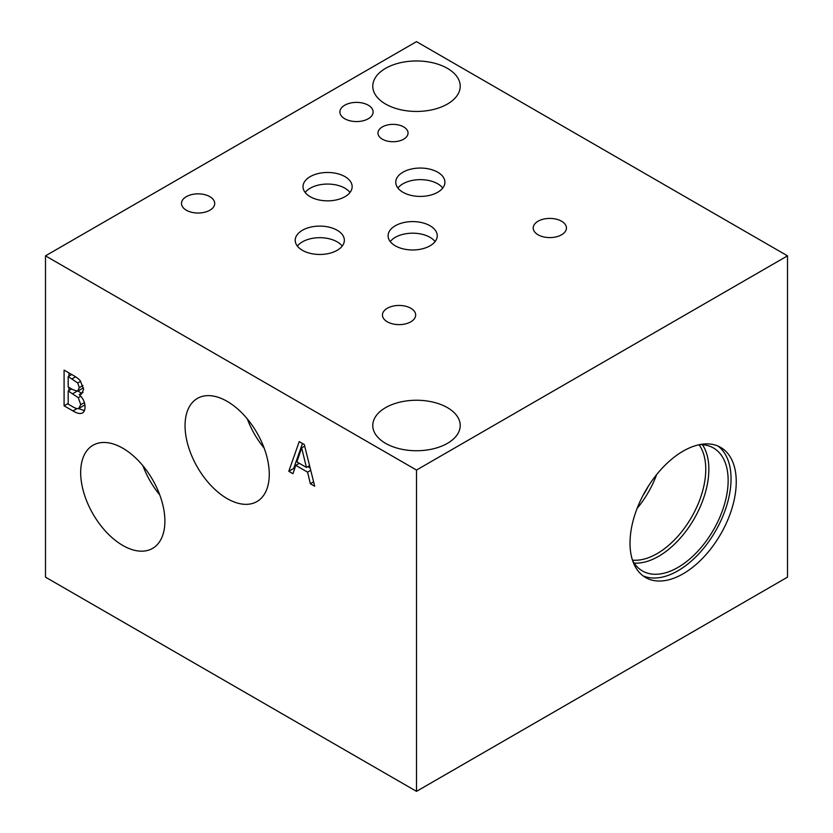 <?xml version="1.0" encoding="UTF-8"?>
<svg xmlns="http://www.w3.org/2000/svg" width="833" height="833" viewBox="0 0 833 833"><rect width="100%" height="100%" fill="white"/><g stroke="black" fill="none" stroke-linecap="round" stroke-linejoin="round"><path stroke-width="1.25" d="M45.492 255.846L45.492 577.154L416.5 791.35L787.508 577.154L787.508 255.846L416.5 41.65L45.492 255.846L416.5 470.051L787.508 255.846M306.44 467.438L301.65 447.873L296.892 461.93L306.44 467.438L309.553 465.637M301.65 447.873L304.68 446.124M288.801 471.291L299.224 441.605L304.284 444.53L314.707 486.243L310.365 483.744L307.564 472.144L295.767 465.335L292.956 473.685L288.801 471.291L293.664 468.479L302.452 443.468M294.538 468.979L293.664 468.479M295.767 465.335L299.266 463.304M307.564 472.144L310.719 470.322M310.147 468.011L307.794 466.657M310.365 483.744L313.614 481.87M416.5 791.35L416.5 470.051M164.892 521.135A59.549 34.382 60 0 1 152.564 548.395A59.549 34.382 60 0 1 106.676 532.443A59.549 34.382 60 0 1 80.676 472.509A59.549 34.382 60 0 1 93.015 445.249A59.549 34.382 60 0 1 138.903 461.211A59.549 34.382 60 0 1 164.892 521.135M269.267 474.3A59.549 34.382 60 0 1 256.939 501.56A59.549 34.382 60 0 1 211.051 485.608A59.549 34.382 60 0 1 185.051 425.673A59.549 34.382 60 0 1 197.39 398.413A59.549 34.382 60 0 1 243.278 414.365A59.549 34.382 60 0 1 269.267 474.3M79.27 394.727C83.029 398.174 84.966 402.245 85.049 406.952C84.956 410.471 83.883 412.554 81.853 413.178C79.822 414.011 76.855 413.262 72.95 410.929L64.089 405.817L64.089 370.112L72.273 374.84C76.188 376.943 78.896 378.994 80.395 380.973L83.602 389.428L81.519 394.04L79.27 394.727M82.54 412.856L83.165 412.408M68.191 376.537L68.191 386.981L72.856 389.667L77.584 391.218L79.312 387.616L77.74 382.972L68.191 376.537L71.7 374.506M77.74 382.972L80.655 381.285M77.584 391.218L83.508 387.845M68.191 390.948L68.191 404.13L71.523 406.056C74.866 408.108 77.209 408.951 78.541 408.607L80.77 404.682L78.26 397.685L68.191 390.948L71.628 388.959M78.26 397.685L80.77 396.237M81.499 393.27L78.125 391.052M78.541 408.607L84.914 404.89M79.27 394.561L83.029 392.385M64.089 405.817L68.191 403.443M68.952 390.5L68.952 387.418M68.952 376.099L68.952 372.924M84.425 410.648L78.635 408.576M247.339 418.947A59.549 34.382 -120 0 0 264.123 448.039M142.953 465.793A59.549 34.382 -120 0 0 159.749 494.875M718.004 446.061A75.116 43.368 -60 0 1 731.051 478.798A75.116 43.368 -60 0 1 699.949 552.571A75.116 43.368 -60 0 1 643.066 575.863M736.247 481.797A75.116 43.368 -60 0 1 703.458 557.392A75.116 43.368 -60 0 1 645.575 577.519A75.116 43.368 -60 0 1 630.019 543.126A75.116 43.368 -60 0 1 662.808 467.532A75.116 43.368 -60 0 1 720.691 447.404A75.116 43.368 -60 0 1 736.247 481.797M699.543 444.655A71.003 40.994 -60 0 1 713.444 447.967A71.003 40.994 -60 0 1 728.146 480.474A71.003 40.994 -60 0 1 697.148 551.935A71.003 40.994 -60 0 1 642.43 570.959A71.003 40.994 -60 0 1 632.611 560.578M702.458 444.718A71.003 40.994 -60 0 1 708.852 469.333A71.003 40.994 -60 0 1 634.121 563.077M699.064 444.749A68.816 39.734 -60 0 1 705.759 469.333A68.816 39.734 -60 0 1 681.279 532.235A68.816 39.734 -60 0 1 632.466 560.12M656.643 474.581A68.816 39.734 -60 0 1 637.089 508.463M648.438 486.035A63.839 36.86 -60 0 1 642.899 495.635M447.415 407.639A43.722 25.24 180 0 1 460.222 425.496A43.722 25.24 180 0 1 433.233 448.82A43.722 25.24 180 0 1 385.585 443.343A43.722 25.24 180 0 1 372.778 425.496A43.722 25.24 180 0 1 399.767 402.172A43.722 25.24 180 0 1 447.415 407.639M447.415 68.358A43.722 25.24 180 0 1 460.222 86.205A43.722 25.24 180 0 1 433.233 109.529A43.722 25.24 180 0 1 385.585 104.052A43.722 25.24 180 0 1 372.778 86.205A43.722 25.24 180 0 1 399.767 62.881A43.722 25.24 180 0 1 447.415 68.358M435.097 241.58A24.574 14.182 0 0 0 430.047 237.343A24.574 14.182 0 0 0 390.24 241.58M430.047 225.753A24.574 14.182 180 0 1 437.242 235.781A24.574 14.182 180 0 1 422.071 248.89A24.574 14.182 180 0 1 395.29 245.818A24.574 14.182 180 0 1 388.095 235.781A24.574 14.182 180 0 1 403.266 222.682A24.574 14.182 180 0 1 430.047 225.753M442.76 188.029A24.574 14.182 0 0 0 437.71 183.791A24.574 14.182 0 0 0 397.903 188.029M437.71 172.202A24.574 14.182 180 0 1 444.905 182.24A24.574 14.182 180 0 1 429.734 195.338A24.574 14.182 180 0 1 402.953 192.267A24.574 14.182 180 0 1 395.758 182.24A24.574 14.182 180 0 1 410.929 169.13A24.574 14.182 180 0 1 437.71 172.202M342.228 246.079A24.574 14.182 0 0 0 337.167 241.841A24.574 14.182 0 0 0 297.36 246.079M337.167 230.252A24.574 14.182 180 0 1 344.362 240.279A24.574 14.182 180 0 1 329.191 253.388A24.574 14.182 180 0 1 302.421 250.317A24.574 14.182 180 0 1 295.215 240.279A24.574 14.182 180 0 1 310.386 227.18A24.574 14.182 180 0 1 337.167 230.252M350.016 192.454A24.574 14.182 0 0 0 344.956 188.216A24.574 14.182 0 0 0 305.149 192.454M344.956 176.627A24.574 14.182 180 0 1 352.151 186.665A24.574 14.182 180 0 1 336.99 199.774A24.574 14.182 180 0 1 310.209 196.692A24.574 14.182 180 0 1 303.014 186.665A24.574 14.182 180 0 1 318.175 173.556A24.574 14.182 180 0 1 344.956 176.627M403.641 126.897A15.046 8.684 180 0 1 408.045 133.041A15.046 8.684 180 0 1 398.757 141.069A15.046 8.684 180 0 1 382.368 139.184A15.046 8.684 180 0 1 377.963 133.041A15.046 8.684 180 0 1 387.251 125.023A15.046 8.684 180 0 1 403.641 126.897M209.854 196.661A16.618 9.59 180 0 1 214.716 203.439A16.618 9.59 180 0 1 204.46 212.3A16.618 9.59 180 0 1 186.353 210.228A16.618 9.59 180 0 1 181.49 203.439A16.618 9.59 180 0 1 191.746 194.578A16.618 9.59 180 0 1 209.854 196.661M561.567 221.224A16.618 9.59 180 0 1 566.43 228.003A16.618 9.59 180 0 1 556.173 236.864A16.618 9.59 180 0 1 538.066 234.781A16.618 9.59 180 0 1 533.203 228.003A16.618 9.59 180 0 1 543.46 219.141A16.618 9.59 180 0 1 561.567 221.224M410.815 308.252A16.618 9.59 180 0 1 415.677 315.041A16.618 9.59 180 0 1 405.421 323.902A16.618 9.59 180 0 1 387.314 321.819A16.618 9.59 180 0 1 382.451 315.041A16.618 9.59 180 0 1 392.707 306.18A16.618 9.59 180 0 1 410.815 308.252M368.269 105.197A16.618 9.59 180 0 1 373.132 111.976A16.618 9.59 180 0 1 362.876 120.837A16.618 9.59 180 0 1 344.768 118.765A16.618 9.59 180 0 1 339.906 111.976A16.618 9.59 180 0 1 350.162 103.115A16.618 9.59 180 0 1 368.269 105.197M72.127 378.807L75.564 376.818M79.312 387.616L82.988 385.502M72.856 393.634L76.938 391.271M80.77 404.682L84.404 402.589M72.95 410.929L77.011 408.587"/></g></svg>
